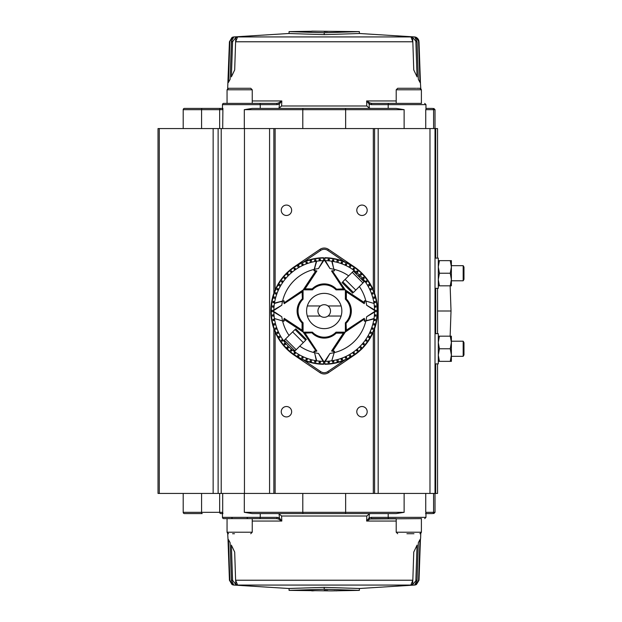 <?xml version="1.0" encoding="UTF-8"?>
<svg xmlns="http://www.w3.org/2000/svg" width="622" height="622" viewBox="0 0 622 622"><rect width="100%" height="100%" fill="white"/><g stroke="black" fill="none" stroke-linecap="round" stroke-linejoin="round"><path stroke-width="0.93" d="M437.538 311L451.02 311L450.141 336.183M374.584 294.587L374.584 128.56L378.176 128.56L378.176 493.44L435.019 493.44L435.019 128.56L437.538 128.56L437.538 258.122M437.538 288.336L437.538 333.664M437.538 363.878L437.538 493.44L435.019 493.44L435.019 512.326L433.759 513.585M433.588 128.56L433.588 109.674L435.019 109.674L435.019 128.56L378.176 128.56M159.286 493.44L158.027 493.44L158.027 128.56L159.286 128.56L159.286 493.44L213.144 493.44L213.144 128.56L159.286 128.56M213.144 128.56L218.12 128.56L218.12 493.44L213.144 493.44M218.12 493.44L269.575 493.44L269.575 128.56L218.12 128.56M273.859 327.413L273.859 493.44L269.575 493.44M269.575 128.56L273.859 128.56L273.859 294.587M273.859 493.44L374.584 493.44L374.584 327.413M374.584 128.56L273.859 128.56M281.245 411.725A5.201 5.201 0 0 1 286.447 406.524A5.201 5.201 0 0 1 291.648 411.725A5.201 5.201 0 0 1 286.447 416.927A5.201 5.201 0 0 1 281.245 411.725M356.795 411.725A5.201 5.201 0 0 1 361.988 406.524A5.201 5.201 0 0 1 367.19 411.725A5.201 5.201 0 0 1 361.988 416.927A5.201 5.201 0 0 1 356.795 411.725M281.245 210.275A5.201 5.201 0 0 1 286.447 205.073A5.201 5.201 0 0 1 291.648 210.275A5.201 5.201 0 0 1 286.447 215.476A5.201 5.201 0 0 1 281.245 210.275M356.795 210.275A5.201 5.201 0 0 1 361.988 205.073A5.201 5.201 0 0 1 367.19 210.275A5.201 5.201 0 0 1 361.988 215.476A5.201 5.201 0 0 1 356.795 210.275M378.176 493.44L374.584 493.44M435.019 363.878L438.292 363.878L438.292 333.664L435.019 333.664M416.631 88.27L419.881 88.27L421.389 89.786L396.206 89.786L397.715 88.27L415.846 88.27M401.75 88.27L397.715 88.27M413.957 88.27L406.912 88.27M413.957 533.73L406.912 533.73M438.292 361.359L451.385 361.359L451.385 342.473L450.258 336.183L439.42 336.183L438.292 342.473L439.42 348.771L450.258 348.771L451.385 342.473L451.385 336.183L450.258 336.183M450.258 361.359L451.385 355.069L450.258 348.771M439.42 361.359L438.292 355.069L439.42 348.771M438.292 336.183L439.42 336.183M252.237 100.951L281.797 100.951L279.317 104.099L277.326 104.636L276.697 103.384L259.615 103.384A1.26 0.63 90 0 1 260.245 104.636L222.474 104.636A1.26 1.26 0 0 1 223.733 103.384L276.697 103.384L278.384 103.019L281.797 100.951L281.611 105.989L279.169 108.049L277.824 108.415M222.699 128.56L222.901 108.415L222.699 109.674L183.202 109.674A1.26 1.26 0 0 1 184.462 108.415L222.474 108.415M223.733 103.384L259.615 103.384M421.389 103.384L421.389 89.786L420.775 88.565L420.456 83.224L419.01 41.775L416.468 37.499A5.038 5.038 0 0 0 414.555 36.931L233.888 36.931A5.038 5.038 0 0 0 231.975 37.499L229.432 41.775L227.668 88.565M233.507 37.6L231.431 41.192L230.093 79.336L228.406 82.462L229.876 41.192L232.768 37.499L233.545 37.538M237.239 37.864L235.606 41.775L234.688 69.928L231.353 76.903L232.535 41.775L235.777 37.499L237.386 37.545M412.837 41.775L411.189 37.499L412.658 37.499L415.854 41.192L417.09 76.903L413.754 69.928L412.837 41.775L235.606 41.775M417.067 41.775L414.928 37.499L415.675 37.499L418.567 41.192L420.029 82.462L418.349 79.336L417.067 41.775L415.9 41.775M425.969 108.959L425.969 104.636L371.109 104.636L369.126 104.099L366.646 100.951L370.059 103.019L369.126 104.099L369.266 108.049L370.611 108.415M345.474 108.415L396.175 108.415L404.129 109.674L345.645 109.674L345.474 108.415L252.268 108.415L244.306 109.674L302.797 109.674L302.968 108.415M425.969 108.415L432.337 108.415L425.969 108.415L425.969 104.636L424.709 103.384L425.969 104.636M324.217 31.629L327.708 31.434L324.217 31.629M311.777 31.139L359.376 31.621L324.217 32.756L289.067 31.621L311.777 31.256M324.217 32.756L324.217 34.645L359.376 33.51L359.376 31.621M324.217 34.645L289.067 33.51L289.067 31.621M414.555 36.931L359.376 33.487L414.555 36.931M289.067 33.487L233.888 36.931L289.067 33.487M416.468 37.499L417.067 37.942M417.517 38.346L417.93 38.821M417.992 38.898L418.388 39.52M418.412 39.551L418.684 40.158M418.839 40.632L418.933 41.068M396.206 100.951L366.646 100.951L366.825 105.989L369.266 108.049M279.169 108.049L279.317 104.099L278.384 103.019M370.059 103.019L371.738 103.384L371.109 104.636M421.506 103.384L371.738 103.384L396.206 103.384L396.206 89.786M432.337 108.415C434.234 108.415 434.234 108.415 432.337 108.415A1.26 1.252 -90 0 1 433.588 109.674L425.743 109.674L425.743 128.56M222.901 108.415L222.513 109.247M222.474 513.041L222.474 517.364A1.26 1.26 0 0 0 223.733 518.616L276.697 518.616L277.326 517.364L279.317 517.901L281.797 521.049L278.384 518.981L279.317 517.901L279.169 513.951L277.824 513.585M183.202 493.44L183.202 512.326A1.26 1.26 0 0 0 184.462 513.585L202.189 513.585A1.26 0.606 90 0 1 201.582 512.326L219.652 512.326A1.26 1.252 90 0 0 220.903 513.585L222.474 513.585L220.903 513.585M223.733 518.616L226.937 518.616L223.733 518.616M418.622 580.225L415.675 584.501L414.928 584.501L417.067 580.225L418.349 542.664L420.029 539.538L419.01 580.225L416.468 584.478A5.038 5.038 0 0 1 414.555 585.069L359.376 588.513L414.555 585.069L233.888 585.069L289.067 588.513L233.888 585.069A5.038 5.038 0 0 1 231.975 584.501L229.432 580.225L228.406 539.538L230.093 542.664L231.376 580.225L233.507 584.501L232.768 584.501L229.821 580.225M237.386 584.455L235.777 584.501L232.535 580.225L231.353 545.097L234.688 552.072L235.606 580.225L237.239 584.136M411.204 584.136L412.837 580.225L413.754 552.072L417.09 545.097L415.854 580.808L412.658 584.501L411.056 584.455M425.541 513.585L425.969 513.041L425.969 517.364L424.709 518.616L425.969 517.364L425.969 513.585L432.337 513.585C434.234 513.585 434.234 513.585 432.337 513.585A1.26 1.252 90 0 0 433.588 512.326L435.019 512.326M324.217 590.371L327.708 590.566L324.217 590.371M331.518 590.892L289.067 590.379L324.217 589.244L359.376 590.379L331.518 590.892M311.777 590.861L314.196 590.76M334.247 590.76L336.665 590.861M324.217 589.244L324.217 587.355L289.067 588.49L289.067 590.379M324.217 587.355L359.376 588.49L359.376 590.379M222.474 517.364L260.245 517.364A1.26 0.63 90 0 1 259.615 518.616L227.053 518.616L227.053 532.214L227.668 533.435L227.986 538.776L229.432 580.225M419.01 580.225L420.456 538.776M421.389 518.616L421.389 532.214L396.206 532.214L396.206 518.616L371.738 518.616L371.109 517.364L369.126 517.901L370.059 518.981L366.646 521.049L369.126 517.901L369.266 513.951L366.825 516.011L366.646 521.049L396.206 521.049M252.237 521.049L281.797 521.049L281.611 516.011L279.169 513.951M421.506 518.616L370.059 518.981M278.384 518.981L276.697 518.616M420.596 538.52L420.775 533.435L421.389 532.214L419.881 533.73M369.266 513.951L370.611 513.585M244.306 493.44L244.306 512.326L252.268 513.585L396.175 513.585L404.129 512.326L345.645 512.326L345.474 513.585M222.901 513.585L222.699 512.326L222.901 513.585M438.292 285.817L451.385 285.817L451.385 266.931L450.258 260.641L439.42 260.641L438.292 266.931L439.42 273.229L450.258 273.229L451.385 266.931L451.385 260.641L450.258 260.641M450.258 285.817L451.385 279.527L450.258 273.229M439.42 285.817L438.292 279.527L439.42 273.229M438.292 260.641L439.42 260.641M327.996 305.962A6.298 6.298 0 0 0 320.447 305.962L307.33 305.962A17.626 17.626 0 0 1 341.113 305.962L327.996 305.962A6.298 6.298 0 0 1 327.996 316.038L341.113 316.038A17.626 17.626 0 0 1 307.33 316.038L320.447 316.038A6.298 6.298 0 0 0 327.996 316.038M320.447 316.038A6.298 6.298 0 0 1 320.447 305.962M234.478 533.73L232.589 533.73M451.385 280.786L463.172 280.786L463.172 265.672L451.385 265.672M463.172 265.672L463.973 267.071L463.973 279.387L463.172 280.786M354.431 271.083L354.532 271.744L353.778 271.472L364.103 281.797L353.42 292.48L342.738 281.797L353.864 270.671L354.641 270.865A50.359 50.359 0 0 0 332.125 261.263L333.408 267.413M353.42 271.114L348.67 275.865A42.809 42.809 0 0 0 334.193 269.373L334.449 270.329L333.967 270.71L331.549 270.959L332.249 271.099L343.787 288.577L343.36 288.857L331.549 270.959M294.245 355.193L304.057 360.325L320.688 371.606A6.298 6.298 0 0 0 327.755 371.606L344.386 360.325A53.29 53.29 0 0 1 324.847 364.282L324.847 363.963A52.971 52.971 0 0 0 360.566 349.533L359.182 351.36A53.399 53.399 0 0 1 354.198 355.193L328.463 372.648A7.557 7.557 0 0 1 319.98 372.648L294.245 355.193A53.399 53.399 0 0 1 288.732 350.901L286.338 348.639L286.649 348.336M288.592 350.31L286.734 348.981L287.372 348.996L288.966 350.481L287.208 349.346L288.732 350.901L289.036 350.598M304.057 360.325A53.29 53.29 0 0 0 323.588 364.282L323.588 361.359M288.344 350.551A53.399 53.399 0 0 1 286.019 348.304L285.591 347.869L286.322 348.001L286.019 348.304M284.915 275.375L286.244 273.517L284.736 275.748L285.871 273.991L284.316 275.515A53.399 53.399 0 0 0 283.857 345.956L285.949 347.511L285.591 347.869L283.64 345.708L283.943 345.404M284.627 275.818L284.316 275.515L285.506 274.216L286.579 273.12L286.882 273.423M323.588 260.641L323.588 257.718A53.29 53.29 0 0 0 304.057 261.675L294.245 266.807A53.399 53.399 0 0 0 289.261 270.64L287.784 272.661L286.913 272.794A53.399 53.399 0 0 0 284.666 275.126A53.399 53.399 0 0 1 286.913 272.794L289.51 270.422M319.203 361.11L319.07 362.626A51.883 51.883 0 0 0 320.322 362.735L320.454 361.219M314.856 360.488L314.592 361.981A51.883 51.883 0 0 0 315.828 362.198L316.093 360.706A50.359 50.359 0 0 0 316.691 360.799M310.58 359.477L309.966 361.763A52.722 52.722 0 0 0 311.187 362.09L311.793 359.804M306.405 358.109L305.884 359.532A51.883 51.883 0 0 0 307.066 359.967L307.587 358.536M302.37 356.375L301.724 357.751A51.883 51.883 0 0 0 302.867 358.28L303.505 356.904M298.498 354.299L297.316 356.344A52.722 52.722 0 0 0 298.404 356.974L299.586 354.929M294.82 351.889L293.949 353.133A51.883 51.883 0 0 0 294.983 353.856L295.854 352.612M291.368 349.175L290.388 350.334A51.883 51.883 0 0 0 291.36 351.142L292.332 349.984M288.165 346.166L286.493 347.83A52.722 52.722 0 0 0 287.387 348.724L289.059 347.053M285.241 342.885L284.075 343.865A51.883 51.883 0 0 0 284.884 344.829L286.05 343.849M282.606 339.371L281.362 340.242A51.883 51.883 0 0 0 282.085 341.268L283.329 340.397M280.297 335.631L278.252 336.813A52.722 52.722 0 0 0 278.881 337.901L280.926 336.727M278.314 331.713L276.938 332.35A51.883 51.883 0 0 0 277.466 333.493L278.843 332.856M276.681 327.631L275.258 328.152A51.883 51.883 0 0 0 275.686 329.333L277.117 328.813M275.414 323.424L273.136 324.039A52.722 52.722 0 0 0 273.462 325.252L275.74 324.645M274.52 319.125L273.019 319.389A51.883 51.883 0 0 0 273.245 320.625L274.737 320.361M284.184 318.332L302.074 330.142L301.794 330.562L284.324 319.024L284.184 318.332L283.616 320.991L283.927 319.335L284.184 320.742A0.505 0.505 0 0 1 283.546 321.232L274.419 318.526A50.359 50.359 0 0 0 274.481 318.907A50.359 50.359 0 0 0 284.083 341.424L283.896 340.646L295.022 329.52L305.705 340.203L294.579 351.329L293.794 351.135A50.359 50.359 0 0 0 316.31 360.737L315.035 354.587M273.999 314.763L272.483 314.895A51.883 51.883 0 0 0 272.599 316.147L274.108 316.015M270.935 310.37L270.935 310.37A53.29 53.29 0 0 0 270.935 311.63L273.859 311.63M284.651 275.663L284.713 275.717A52.971 52.971 0 0 0 271.254 310.37L273.859 310.37M274.108 305.985L272.599 305.853A51.883 51.883 0 0 0 272.483 307.105L273.999 307.237M316.691 261.201A50.359 50.359 0 0 0 316.31 261.263A50.359 50.359 0 0 0 274.481 303.093A50.359 50.359 0 0 0 274.426 303.474L283.546 300.768L284.184 303.668L284.324 302.976L301.794 291.438L302.074 291.858L284.184 303.668M274.737 301.639L273.245 301.375A51.883 51.883 0 0 0 273.019 302.611L274.52 302.875M275.74 297.355L273.462 296.748A52.722 52.722 0 0 0 273.136 297.961L275.414 298.576M277.117 293.187L275.686 292.667A51.883 51.883 0 0 0 275.258 293.848L276.681 294.369M278.843 289.144L277.466 288.507A51.883 51.883 0 0 0 276.938 289.65L278.314 290.287M280.926 285.273L278.881 284.098A52.722 52.722 0 0 0 278.252 285.187L280.297 286.369M283.329 281.603L282.085 280.732A51.883 51.883 0 0 0 281.362 281.758L282.606 282.629M286.05 278.151L284.884 277.171A51.883 51.883 0 0 0 284.075 278.135L285.241 279.115M289.059 274.947L287.387 273.276A52.722 52.722 0 0 0 286.493 274.17L288.165 275.834M292.332 272.016L291.36 270.858A51.883 51.883 0 0 0 290.388 271.666L291.368 272.825M295.854 269.388L294.983 268.144A51.883 51.883 0 0 0 293.949 268.867L294.82 270.111M299.586 267.071L298.404 265.026A52.722 52.722 0 0 0 297.316 265.656L298.498 267.701M303.505 265.096L302.867 263.72A51.883 51.883 0 0 0 301.724 264.249L302.37 265.625M307.587 263.464L307.066 262.033A51.883 51.883 0 0 0 305.884 262.468L306.405 263.891M311.793 262.196L311.187 259.91A52.722 52.722 0 0 0 309.966 260.237L310.58 262.523M316.093 261.294L315.828 259.802A51.883 51.883 0 0 0 314.592 260.019L314.856 261.512M320.454 260.781L320.322 259.265A51.883 51.883 0 0 0 319.07 259.374L319.203 260.89M359.85 271.69L361.709 273.019L359.477 271.519L361.226 272.654L359.71 271.099L362.097 273.361L361.794 273.664M289.261 270.64A53.399 53.399 0 0 1 294.245 266.807L319.98 249.352A7.557 7.557 0 0 1 328.463 249.352L354.198 266.807A53.399 53.399 0 0 1 359.71 271.099L359.407 271.402M354.198 266.807L344.386 261.675A53.29 53.29 0 0 0 324.847 257.718L324.847 260.641M360.091 271.449A53.399 53.399 0 0 1 362.424 273.696L362.851 274.131L362.121 273.999L362.424 273.696M363.528 346.625L362.198 348.483L363.699 346.252L362.572 348.009L364.119 346.485A53.399 53.399 0 0 0 364.585 276.044L362.494 274.489L363.194 274.496L364.795 276.292L364.492 276.596M363.816 346.182L364.119 346.485L362.929 347.784L361.856 348.88L361.553 348.577M360.566 349.533L361.53 349.206A53.399 53.399 0 0 0 363.777 346.874A53.399 53.399 0 0 1 361.53 349.206L358.933 351.578M329.24 260.89L329.372 259.374A51.883 51.883 0 0 0 328.113 259.265L327.981 260.781M333.586 261.512L333.851 260.019A51.883 51.883 0 0 0 332.607 259.802L332.342 261.294A50.359 50.359 0 0 0 331.744 261.201L333.913 269.303A42.809 42.809 0 0 0 329.979 268.58L324.847 260.812A0.754 0.754 0 0 0 323.588 260.812L318.464 268.58L323.168 260.532A1.26 1.26 0 0 1 325.267 260.532L329.979 268.58M337.863 262.523L338.477 260.237A52.722 52.722 0 0 0 337.256 259.91L336.65 262.196M346.073 265.625L346.718 264.249A51.883 51.883 0 0 0 345.575 263.72L344.93 265.096A50.359 50.359 0 0 0 342.038 263.891L342.551 262.468A51.883 51.883 0 0 0 341.369 262.033L340.856 263.464M365.829 282.629L367.073 281.758A51.883 51.883 0 0 0 366.35 280.732L365.114 281.603A50.359 50.359 0 0 0 363.201 279.115L364.368 278.135A51.883 51.883 0 0 0 363.559 277.171L362.393 278.151A50.359 50.359 0 0 0 360.278 275.834L361.942 274.17A52.722 52.722 0 0 0 361.055 273.276L359.384 274.947A50.359 50.359 0 0 0 357.075 272.825L358.047 271.666A51.883 51.883 0 0 0 357.082 270.858L356.111 272.016A50.359 50.359 0 0 0 353.623 270.111L354.493 268.867A51.883 51.883 0 0 0 353.459 268.144L352.588 269.388A50.359 50.359 0 0 0 349.945 267.701L351.127 265.656A52.722 52.722 0 0 0 350.038 265.026L348.856 267.071M364.259 303.668L346.368 291.858L346.641 291.438L364.119 302.976L364.259 303.668L364.826 301.009L364.508 302.665L364.259 301.258A0.505 0.505 0 0 1 364.889 300.768L374.016 303.474A50.359 50.359 0 0 0 373.923 302.875L375.416 302.611A51.883 51.883 0 0 0 375.198 301.375L373.705 301.639A50.359 50.359 0 0 0 373.029 298.576L375.307 297.961A52.722 52.722 0 0 0 374.98 296.748L372.702 297.355A50.359 50.359 0 0 0 371.754 294.369L373.184 293.848A51.883 51.883 0 0 0 372.757 292.667L371.326 293.187A50.359 50.359 0 0 0 370.129 290.287L371.505 289.65A51.883 51.883 0 0 0 370.969 288.507L369.592 289.144A50.359 50.359 0 0 0 368.146 286.369L370.191 285.187A52.722 52.722 0 0 0 369.561 284.098L367.516 285.273M374.444 307.237L375.952 307.105A51.883 51.883 0 0 0 375.843 305.853L374.335 305.985M377.507 311.63L377.507 311.63A53.29 53.29 0 0 0 377.507 310.37L374.576 310.37M363.784 346.337L363.73 346.283A52.971 52.971 0 0 0 377.189 311.63L374.576 311.63M374.335 316.015L375.843 316.147A51.883 51.883 0 0 0 375.952 314.895L374.444 314.763M336.65 359.804L337.256 362.09A52.722 52.722 0 0 0 338.477 361.763L337.863 359.477A50.359 50.359 0 0 0 340.856 358.536L341.369 359.967A51.883 51.883 0 0 0 342.551 359.532L342.038 358.109A50.359 50.359 0 0 0 344.93 356.904L345.575 358.28A51.883 51.883 0 0 0 346.718 357.751L346.073 356.375A50.359 50.359 0 0 0 348.856 354.929L350.038 356.974A52.722 52.722 0 0 0 351.127 356.344L349.945 354.299A50.359 50.359 0 0 0 352.588 352.612L353.459 353.856A51.883 51.883 0 0 0 354.493 353.133L353.623 351.889A50.359 50.359 0 0 0 356.111 349.984L357.082 351.142A51.883 51.883 0 0 0 358.047 350.334L357.075 349.175A50.359 50.359 0 0 0 359.384 347.053L361.055 348.724A52.722 52.722 0 0 0 361.942 347.83L360.278 346.166A50.359 50.359 0 0 0 362.393 343.849L363.559 344.829A51.883 51.883 0 0 0 364.368 343.865L363.201 342.885A50.359 50.359 0 0 0 365.114 340.397L366.35 341.268A51.883 51.883 0 0 0 367.073 340.242L365.829 339.371A50.359 50.359 0 0 0 367.516 336.727L369.561 337.901A52.722 52.722 0 0 0 370.191 336.813L368.146 335.631A50.359 50.359 0 0 0 369.592 332.856L370.969 333.493A51.883 51.883 0 0 0 371.505 332.35L370.129 331.713A50.359 50.359 0 0 0 371.326 328.813L372.757 329.333A51.883 51.883 0 0 0 373.184 328.152L371.754 327.631A50.359 50.359 0 0 0 372.702 324.645L374.98 325.252A52.722 52.722 0 0 0 375.307 324.039L373.029 323.424A50.359 50.359 0 0 0 373.705 320.361L375.198 320.625A51.883 51.883 0 0 0 375.416 319.389L373.923 319.125A50.359 50.359 0 0 0 374.016 318.526L364.889 321.232L364.259 318.332L364.119 319.024L346.641 330.562L346.368 330.142L364.259 318.332M332.342 360.706L332.607 362.198A51.883 51.883 0 0 0 333.851 361.981L333.586 360.488M331.744 360.799A50.359 50.359 0 0 0 332.125 360.737A50.359 50.359 0 0 0 373.954 318.907L365.853 320.975A42.809 42.809 0 0 1 334.193 352.627L331.744 360.799A50.359 50.359 0 0 1 325.345 361.351M327.981 361.219L328.113 362.735A51.883 51.883 0 0 0 329.372 362.626L329.24 361.11M324.847 363.963L324.847 361.359M344.386 360.325L354.198 355.193A53.399 53.399 0 0 0 359.182 351.36M362.393 278.151L361.794 278.648L362.603 279.612L363.201 279.115M359.384 274.947L358.832 275.499L359.726 276.386L360.278 275.834M356.111 272.016L355.605 272.615L356.569 273.423L357.075 272.825M324.847 258.387L323.588 258.387M324.847 257.718L324.847 258.037A52.971 52.971 0 0 1 359.5 271.487L359.563 271.433M323.588 363.613L324.847 363.613M323.588 364.282L323.588 363.963A52.971 52.971 0 0 1 288.935 350.513L288.88 350.567M320.392 260.043L319.14 260.151M315.968 260.571L314.724 260.789M311.381 260.665L310.168 260.991M311.187 259.91L311.288 260.315M307.338 262.764L306.148 263.199M303.194 264.42L302.051 264.956L301.724 264.249M298.404 265.026L298.793 265.703L297.705 266.333M295.427 268.782L294.393 269.505M291.858 271.449L290.894 272.257M287.939 273.828L287.045 274.714L286.493 274.17M285.482 277.669L284.674 278.64M282.085 280.732L282.722 281.175L281.999 282.209M278.881 284.098L279.55 284.487L278.92 285.576M278.174 288.833L277.645 289.976M276.417 292.931L275.989 294.113M275.258 293.848L275.647 293.988M274.209 296.951L273.882 298.163M274.007 301.507L273.789 302.743M273.369 305.923L273.26 307.175M271.604 310.37L271.604 311.63M270.935 311.63L271.254 311.63A52.971 52.971 0 0 0 285.685 347.34M273.26 314.825L273.369 316.077M273.789 319.257L274.007 320.493M273.882 323.837L274.209 325.049M275.258 328.152L275.989 327.887L276.417 329.069M277.645 332.024L278.174 333.167M278.92 336.424L279.55 337.513L278.881 337.901M281.999 339.791L282.722 340.825M284.674 343.36L285.482 344.331M287.045 347.286L287.939 348.172M290.388 350.334L290.894 349.743L291.858 350.551M294.393 352.495L295.427 353.218M297.705 355.667L298.793 356.297L298.404 356.974M302.051 357.044L303.194 357.58M306.148 358.801L307.338 359.236M309.966 361.763L310.168 361.009L311.381 361.335M314.724 361.211L315.968 361.429M319.14 361.848L320.392 361.957M328.043 361.957L329.302 361.848M332.475 361.429L333.711 361.211M337.054 361.335L338.275 361.009M338.477 361.763L338.368 361.359M341.105 359.236L342.287 358.801M345.241 357.58L346.384 357.044M349.65 356.297L350.738 355.667M353.016 353.218L354.042 352.495M356.585 350.551L357.549 349.743M360.503 348.172L361.398 347.286L361.942 347.83M363.559 344.829L362.96 344.331L363.769 343.36M365.72 340.825L366.436 339.791M369.561 337.901L368.885 337.513L369.515 336.424M370.269 333.167L370.798 332.024L371.505 332.35M372.018 329.069L372.454 327.887M372.757 329.333L372.368 329.193M374.226 325.049L374.553 323.837L375.307 324.039M374.436 320.493L374.654 319.257M375.066 316.077L375.183 314.825M376.839 311.63L376.839 310.37M377.507 310.37L377.189 310.37A52.971 52.971 0 0 0 362.758 274.66M375.183 307.175L375.066 305.923M374.654 302.743L374.436 301.507M374.553 298.163L374.226 296.951L374.98 296.748M372.454 294.113L372.018 292.931M370.798 289.976L370.269 288.833M370.191 285.187L369.515 285.576L368.885 284.487M366.436 282.209L365.72 281.175M363.769 278.64L362.96 277.669M361.942 274.17L361.398 274.714L360.503 273.828M358.047 271.666L357.549 272.257L356.585 271.449M354.042 269.505L353.016 268.782L353.459 268.144M350.738 266.333L349.65 265.703L350.038 265.026M346.384 264.956L345.241 264.42M342.287 263.199L341.105 262.764M338.477 260.237L338.275 260.991L337.054 260.665M333.711 260.789L332.475 260.571M329.302 260.151L328.043 260.043M362.222 347.9A52.971 52.971 0 0 1 360.783 349.323L361.087 349.626M360.822 349.362L360.589 349.844M361.118 272.996A52.971 52.971 0 0 1 362.54 274.434L362.851 274.131M362.587 274.395L363.061 274.629M286.221 274.1A52.971 52.971 0 0 1 287.652 272.677L287.348 272.374M287.613 272.638L287.846 272.156M287.317 349.004A52.971 52.971 0 0 1 285.895 347.566L285.591 347.869M285.856 347.605L285.381 347.371M332.552 351.29L333.967 351.041A0.505 0.505 0 0 1 334.449 351.671L332.552 351.29L345.218 332.156L336.028 332.156A16.366 16.366 0 0 1 312.407 332.156L303.217 332.156L316.217 351.29L313.986 351.671A0.505 0.505 0 0 1 314.475 351.041L315.89 351.29L314.475 351.041M333.967 351.041L331.549 351.041L343.36 333.143L336.199 333.143A16.934 16.934 0 0 1 325.835 338.034A17.066 17.066 0 0 1 325.827 338.034A16.934 16.934 0 0 1 312.236 333.143L312.236 332.638A0.505 0.505 0 0 1 312.594 332.786A16.429 16.429 0 0 0 325.78 337.536A16.561 16.561 0 0 0 325.788 337.536A16.429 16.429 0 0 1 312.594 332.786A0.505 0.505 0 0 0 312.236 332.638L305.075 332.638A0.505 0.505 0 0 0 304.656 333.423L305.075 333.143L316.886 351.041L316.217 351.29M318.464 353.42L323.588 361.188A0.754 0.754 0 0 0 324.847 361.188L329.979 353.42L325.267 361.468A1.26 1.26 0 0 1 323.168 361.468L318.464 353.42A42.809 42.809 0 0 1 314.522 352.697L316.699 360.799A50.359 50.359 0 0 0 323.09 361.351M316.886 351.041L316.194 350.901L304.656 333.423A0.505 0.505 0 0 1 304.57 333.143M335.849 332.786A16.429 16.429 0 0 1 325.788 337.536A16.429 16.429 0 0 0 335.849 332.786A0.505 0.505 0 0 1 336.199 332.638A0.505 0.505 0 0 0 335.849 332.786L343.36 332.638L343.787 333.423L332.249 350.901L331.549 351.041M343.787 333.423A0.505 0.505 0 0 0 343.36 332.638A0.505 0.505 0 0 1 343.787 333.423M316.194 350.901L315.984 351.29L316.194 350.901M332.459 351.29L332.249 350.901L332.459 351.29M302.432 322.624A16.429 16.429 0 0 1 297.681 312.563A16.429 16.429 0 0 0 302.432 322.624A0.505 0.505 0 0 1 302.58 322.981A0.505 0.505 0 0 0 302.432 322.624L302.58 330.142L302.074 330.142L302.074 322.981A16.934 16.934 0 0 1 302.074 299.019L302.58 299.019A0.505 0.505 0 0 1 302.432 299.376A16.429 16.429 0 0 0 297.681 312.563L297.681 312.563A16.429 16.429 0 0 1 302.432 299.376A0.505 0.505 0 0 0 302.58 299.019L302.58 291.858A0.505 0.505 0 0 0 301.794 291.438A0.505 0.505 0 0 1 302.074 291.353M281.797 305.239L274.03 310.37A0.754 0.754 0 0 0 274.03 311.63L281.797 316.761L273.75 312.05A1.26 1.26 0 0 1 273.75 309.95L281.797 305.239A42.809 42.809 0 0 1 282.52 301.305L280.639 301.81M273.867 309.873A50.359 50.359 0 0 1 274.419 303.474M274.419 318.526A50.359 50.359 0 0 1 273.867 312.127M301.794 330.562A0.505 0.505 0 0 0 302.58 330.142A0.505 0.505 0 0 1 301.794 330.562M284.324 302.976L283.927 302.766L284.324 302.976M283.927 319.234L284.324 319.024L283.927 319.234M315.89 270.71L314.475 270.959A0.505 0.505 0 0 1 313.986 270.329L316.31 261.263L314.227 270.461L315.89 270.71L303.217 289.844L312.407 289.844A16.366 16.366 0 0 1 336.028 289.844L345.218 289.844L332.226 270.71M314.475 270.959L316.886 270.959L305.075 288.857L312.236 288.857A16.934 16.934 0 0 1 336.199 288.857L336.199 289.362A0.505 0.505 0 0 1 335.849 289.214A16.429 16.429 0 0 0 322.655 284.464L322.655 284.464A16.429 16.429 0 0 1 335.849 289.214A0.505 0.505 0 0 0 336.199 289.362L343.36 289.362A0.505 0.505 0 0 0 343.787 288.577A0.505 0.505 0 0 1 343.865 288.857M325.345 260.649A50.359 50.359 0 0 1 331.744 261.201M313.986 270.329L316.699 261.201A50.359 50.359 0 0 1 323.09 260.649M312.594 289.214A16.429 16.429 0 0 1 322.655 284.464A16.429 16.429 0 0 0 312.594 289.214A0.505 0.505 0 0 1 312.236 289.362A0.505 0.505 0 0 0 312.594 289.214L305.075 289.362L304.656 288.577L316.194 271.099L316.886 270.959M304.656 288.577A0.505 0.505 0 0 0 305.075 289.362A0.505 0.505 0 0 1 304.656 288.577M332.249 271.099L332.459 270.71L332.249 271.099M315.984 270.71L316.194 271.099L315.984 270.71M346.011 299.376A16.429 16.429 0 0 1 350.754 309.437A16.429 16.429 0 0 0 346.011 299.376A0.505 0.505 0 0 1 345.863 299.019A0.505 0.505 0 0 0 346.011 299.376L345.863 291.858L346.368 291.858L346.368 299.019A16.934 16.934 0 0 1 346.368 322.981L345.863 322.981A0.505 0.505 0 0 1 346.011 322.624A16.429 16.429 0 0 0 350.754 309.437L350.754 309.437A16.429 16.429 0 0 1 346.011 322.624A0.505 0.505 0 0 0 345.863 322.981L345.863 330.142A0.505 0.505 0 0 0 346.641 330.562A0.505 0.505 0 0 1 346.368 330.647M366.638 316.761L374.413 311.63A0.754 0.754 0 0 0 374.413 310.37L366.638 305.239L374.685 309.95A1.26 1.26 0 0 1 374.685 312.05L366.638 316.761A42.809 42.809 0 0 1 365.915 320.695L367.812 320.19M374.568 312.127A50.359 50.359 0 0 1 374.016 318.526M374.016 303.474A50.359 50.359 0 0 1 374.568 309.873M346.641 291.438A0.505 0.505 0 0 0 345.863 291.858A0.505 0.505 0 0 1 346.641 291.438M364.119 319.024L364.508 319.234L364.119 319.024M364.508 302.766L364.119 302.976L364.508 302.766M282.652 320.734L282.59 320.975A42.809 42.809 0 0 0 289.082 335.452L284.332 340.203L295.022 350.886L299.765 346.135A42.809 42.809 0 0 0 314.242 352.627L313.986 351.671M306.592 311A17.626 17.626 0 0 0 324.217 328.626A17.626 17.626 0 0 0 341.843 311A17.626 17.626 0 0 0 324.217 293.374A17.626 17.626 0 0 0 306.592 311M364.508 302.665L345.373 290L345.373 299.19A16.366 16.366 0 0 1 345.373 322.81L345.373 332L364.508 319.008M284.301 341.214L284.969 341.315L284.689 340.561M284.868 341.447L284.845 341.478A0.505 0.505 0 0 1 284.083 341.424A0.505 0.505 0 0 0 284.845 341.478L284.868 341.447M284.689 339.845L283.896 340.646M294.012 350.917L293.911 350.256L295.372 350.528L294.579 351.329M293.794 351.135A0.505 0.505 0 0 1 293.747 350.38L293.747 350.38A0.505 0.505 0 0 0 293.794 351.135A50.359 50.359 0 0 1 274.481 318.907M316.31 261.263A50.359 50.359 0 0 0 274.481 303.093L282.59 301.025A42.809 42.809 0 0 1 314.242 269.373L314.491 269.435M364.142 280.786L363.598 280.522A0.505 0.505 0 0 1 364.352 280.576A50.359 50.359 0 0 1 373.954 303.093A50.359 50.359 0 0 0 364.352 280.576L364.546 281.354L359.361 286.548A42.809 42.809 0 0 1 365.853 301.025L365.783 301.266M295.73 328.805L306.413 339.488M352.713 293.195L342.022 282.512M283.927 319.335L303.07 332L303.07 322.81A16.366 16.366 0 0 1 303.07 299.19L303.07 290L283.927 302.992M333.967 270.959L332.552 270.71L333.967 270.959A0.505 0.505 0 0 0 334.449 270.329M284.184 301.258L283.927 302.665L284.184 301.258A0.505 0.505 0 0 0 283.546 300.768M364.259 320.742L364.508 319.335L364.259 320.742A0.505 0.505 0 0 0 364.889 321.232M334.449 351.671L333.952 352.565M373.954 318.907L373.643 318.627L373.954 318.907A50.359 50.359 0 0 1 332.125 360.737M363.746 281.439L363.598 280.522A0.505 0.505 0 0 1 364.352 280.576M363.746 282.155L364.546 281.354M353.063 271.472L353.864 270.671M354.695 271.62L354.695 271.62A0.505 0.505 0 0 0 354.641 270.865A0.505 0.505 0 0 1 354.695 271.62M451.385 356.328L463.172 356.328L463.172 341.214L451.385 341.214M463.172 341.214L463.973 342.613L463.973 354.929L463.172 356.328M435.019 288.336L438.292 288.336L438.292 258.122L435.019 258.122M231.812 88.27L250.72 88.27L252.237 89.786L227.053 89.786L228.562 88.27L231.812 88.27M247.478 88.27L246.693 88.27M232.589 88.27L228.562 88.27M435.695 128.56L435.695 258.122M435.695 288.336L435.695 333.664M435.695 363.878L435.695 493.44M429.981 493.44L429.981 128.56M221.214 128.56L221.214 493.44M244.454 128.56L244.454 493.44M275.118 128.56L275.118 291.135M275.118 330.865L275.118 493.44M373.324 493.44L373.324 330.865M373.324 291.135L373.324 128.56M229.821 41.775L229.432 41.775M232.535 41.775L231.376 41.775M419.01 41.775L418.622 41.775M388.198 108.415L388.198 104.636A1.26 0.63 -90 0 1 388.828 103.384M404.129 128.56L404.129 109.674M415.675 37.499L415.706 38.393M419.998 82.399L418.567 41.192M229.876 41.192L228.445 82.399M232.768 37.499L232.737 38.393M232.589 41.192L231.384 76.833M235.777 37.499L235.652 41.207M234.758 67.821L234.688 69.936M412.658 37.499L412.783 41.207M413.684 67.806L413.754 69.936M417.051 76.833L415.854 41.192M366.825 105.989L281.611 105.989M277.326 104.636L260.245 104.636L260.245 108.415M345.645 128.56L345.645 109.674L302.797 109.674L302.797 128.56M219.652 128.56L219.652 109.674A1.26 1.252 -90 0 1 220.903 108.415M201.582 128.56L201.582 109.674A1.26 0.606 -90 0 1 202.189 108.415M244.306 128.56L244.306 109.674M183.202 512.326L201.582 512.326L201.582 493.44M418.567 580.808L419.998 539.601M415.675 584.501L415.706 583.607M415.854 580.808L417.051 545.167M412.658 584.501L412.783 580.793M413.684 554.179L413.754 552.064M235.777 584.501L235.652 580.793M234.758 554.194L234.688 552.064M231.384 545.167L232.589 580.808M232.768 584.501L232.737 583.607M228.445 539.601L229.876 580.808M415.9 580.225L417.067 580.225M235.606 580.225L412.837 580.225M231.376 580.225L232.535 580.225M281.611 516.011L366.825 516.011M388.828 518.616A1.26 0.63 -90 0 1 388.198 517.364L388.198 513.585M371.109 517.364L425.969 517.364M260.245 513.585L260.245 517.364L277.326 517.364M302.968 513.585L302.797 512.326L345.645 512.326L345.645 493.44M425.743 493.44L425.743 512.326L433.588 512.326L433.588 493.44M219.652 493.44L219.652 512.326L222.699 512.326L222.699 493.44M244.306 512.326L302.797 512.326L302.797 493.44M404.129 493.44L404.129 512.326M228.562 533.73L227.053 532.214L252.237 532.214L250.72 533.73M362.937 282.971L352.246 272.288M355.815 290.093L345.124 279.41M328.463 372.648L327.755 371.606M283.857 345.956A53.399 53.399 0 0 1 284.316 275.515M323.588 258.037A52.971 52.971 0 0 0 287.877 272.467M364.585 276.044A53.399 53.399 0 0 1 364.119 346.485M320.688 250.394L319.98 249.352A7.557 7.557 0 0 1 328.463 249.352L327.755 250.394A6.298 6.298 0 0 0 320.688 250.394L304.057 261.675M344.386 261.675L327.755 250.394M324.217 373.954A7.557 7.557 0 0 1 319.98 372.648L320.688 371.606M305.075 332.638L305.075 333.143L312.594 332.786M333.913 352.697A42.809 42.809 0 0 1 329.979 353.42M324.847 361.188L325.267 361.468A1.26 1.26 0 0 1 323.168 361.468L323.588 361.188M325.835 338.034L325.788 337.536L325.827 338.034M302.58 291.858L302.074 291.858L302.432 299.376M282.52 320.695A42.809 42.809 0 0 1 281.797 316.761M297.184 312.609L297.681 312.563L297.184 312.609M274.03 311.63L273.75 312.05A1.26 1.26 0 0 1 273.75 309.95L274.03 310.37M343.36 289.362L343.36 288.857L335.849 289.214M314.522 269.303A42.809 42.809 0 0 1 318.464 268.58M322.608 283.966L322.655 284.464L322.608 283.966M323.588 260.812L323.168 260.532A1.26 1.26 0 0 1 325.267 260.532L324.847 260.812M345.863 330.142L346.368 330.142L346.011 322.624M365.915 301.305A42.809 42.809 0 0 1 366.638 305.239M351.259 309.391L350.754 309.437L351.259 309.391M374.413 310.37L374.685 309.95A1.26 1.26 0 0 1 374.685 312.05L374.413 311.63M285.506 339.029L296.189 349.712M292.628 331.907L303.311 342.59M284.184 320.742L283.546 321.232M364.259 301.258L364.889 300.768M450.141 285.817L451.02 311M396.206 532.214L397.715 533.73M435.019 109.674L433.759 108.415M222.474 108.959L222.474 104.636M183.202 128.56L183.202 109.674M247.198 517.994L247.828 518.616M252.237 518.616L252.237 532.214M232.092 517.994L231.462 518.616M252.237 103.384L252.237 89.786M227.053 103.384L227.053 89.786"/></g></svg>
